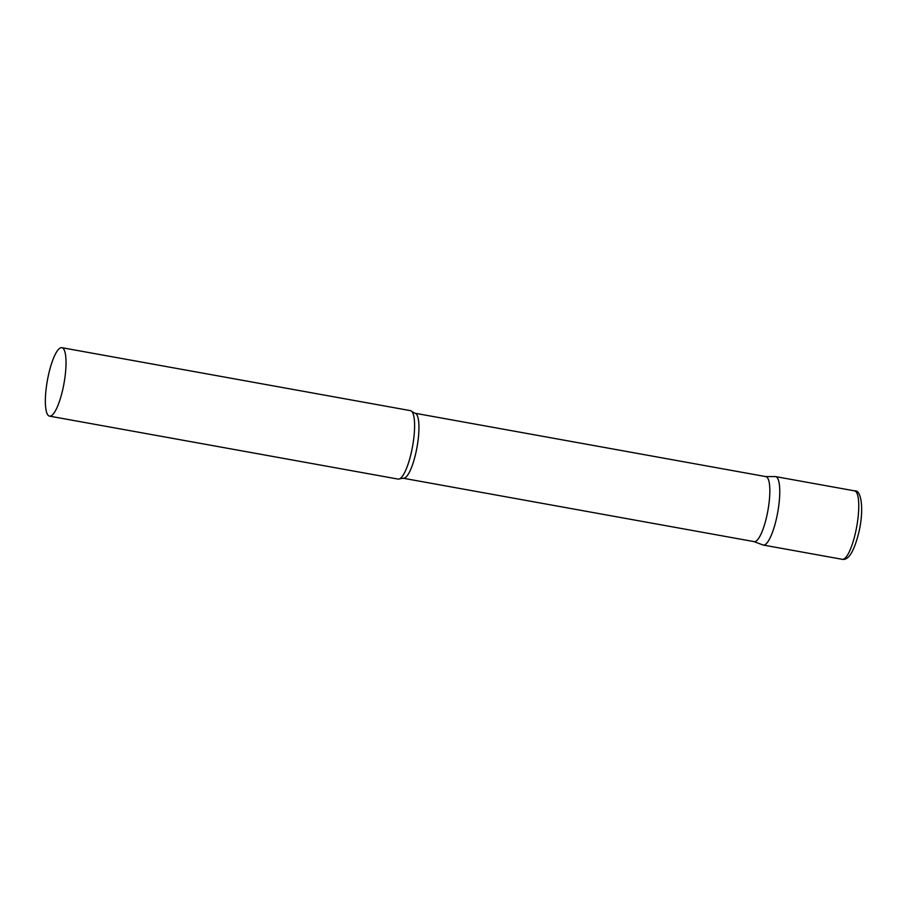 <?xml version="1.0" encoding="UTF-8"?>
<svg xmlns="http://www.w3.org/2000/svg" width="907" height="907" viewBox="0 0 907 907"><rect width="100%" height="100%" fill="white"/><g stroke="black" fill="none" stroke-linecap="round" stroke-linejoin="round"><path stroke-width="1.36" d="M854.609 490.868L775.61 476.606A34.772 8.435 100.2 0 1 775.938 520.777A34.772 8.435 100.2 0 1 763.241 545.039L842.252 559.313C848.238 560.503 853.555 552.352 858.215 534.847C864.314 511.854 861.82 489.451 854.609 490.868A34.772 8.435 100.2 0 1 854.938 535.051A34.772 8.435 100.2 0 1 842.252 559.313M414.998 413.241A33.037 8.016 -79.8 0 1 416.778 414.612A33.037 8.016 -79.8 0 1 416.222 451.233A33.037 8.016 -79.8 0 1 403.252 478.25L754.136 541.626A33.037 8.016 -79.8 0 0 767.107 514.609A33.037 8.016 -79.8 0 0 767.662 477.989A33.037 8.016 -79.8 0 0 765.882 476.617L414.998 413.241L411.925 411.574A34.772 8.435 -79.8 0 0 410.44 410.644L61.869 347.687A34.772 8.435 -79.8 0 0 48.23 376.133A34.772 8.435 -79.8 0 0 47.64 414.68A34.772 8.435 -79.8 0 0 49.511 416.132A34.772 8.435 -79.8 0 0 63.161 387.674A34.772 8.435 -79.8 0 0 63.739 349.138A34.772 8.435 -79.8 0 0 61.869 347.687M753.966 541.604L762.878 544.937A34.772 8.435 -79.8 0 0 776.732 517.341A34.772 8.435 -79.8 0 0 777.469 478.046A34.772 8.435 -79.8 0 0 775.236 476.572L765.712 476.583M49.511 416.132L398.082 479.089A34.772 8.435 -79.8 0 0 399.794 478.726A34.772 8.435 -79.8 0 0 412.39 447.332A34.772 8.435 -79.8 0 0 412.311 412.095A34.772 8.435 -79.8 0 0 411.925 411.574M403.252 478.25L399.794 478.726"/></g></svg>
